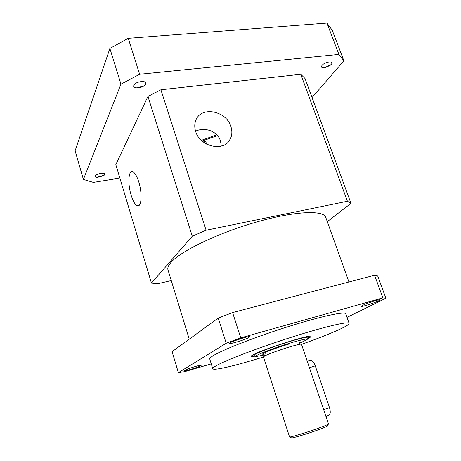 <?xml version="1.0" encoding="UTF-8"?>
<svg xmlns="http://www.w3.org/2000/svg" width="461" height="461" viewBox="0 0 461 461"><rect width="100%" height="100%" fill="white"/><g stroke="black" fill="none" stroke-linecap="round" stroke-linejoin="round"><path stroke-width="0.69" d="M200.996 365.642L201.267 365.181C200.103 364.812 186.826 368.99 184.746 370.385L184.463 370.586C182.654 372.039 198.293 367.354 200.996 365.642M249.09 337.417L249.557 336.611C247.851 336.161 233.168 340.817 230.258 342.736L229.762 343.088C227.331 345.105 245.212 339.838 249.09 337.417M378.487 300.877C379.812 300.215 380.227 299.852 379.731 299.777C378.423 299.46 366.599 303.321 362.784 305.309L361.551 306.064C359.695 307.62 373.704 303.321 378.487 300.877M189.258 339.181L167.983 269.858C167.372 267.904 168.346 265.455 170.893 262.505C180.28 251.326 217.707 233.151 256.16 222.144C294.642 211.063 323.651 209.893 325.76 217.373L348.942 281.959M301.523 344.35C318.096 338.443 331.021 333.343 340.299 329.039C346.338 326.198 349.277 324.302 349.11 323.34C348.758 321.098 325.253 326.509 292.637 336.847C260.062 347.162 226.685 359.845 216.693 365.469C213.887 367.031 212.573 368.108 212.763 368.696C213.374 370.978 236.17 365.498 263.456 357.01M349.11 323.34L345.721 313.78C345.226 311.146 321.645 316.131 289.105 326.353C256.598 336.547 223.412 349.461 213.57 355.466C210.804 357.131 209.53 358.312 209.755 359.01L212.763 368.696M255.285 356.117C252.709 356.624 251.337 356.699 251.182 356.341C251.089 356.042 251.844 355.477 253.441 354.642C263.778 348.896 312.27 333.614 310.95 336.455C311.037 336.824 309.965 337.55 307.746 338.633L307.527 338.737M346.995 317.37L385.892 298.232L377.703 275.978L374.568 275.223L232.598 312.552L218.243 318.084L172.08 351.68L178.39 372.655L184.602 371.675L211.265 363.873M385.892 298.232L382.895 297.898L240.74 337.861L226.224 343.255L178.39 372.655M374.568 275.223L382.895 297.898M240.74 337.861L232.598 312.552M218.243 318.084L226.224 343.255M367.619 303.275L373.185 301.344M234.632 340.765L244.272 337.613M307.988 337.804L308.236 337.377C307.631 336.737 302.497 337.809 292.821 340.598C275.286 345.675 252.524 354.417 253.907 355.448L254.357 355.644M264.291 354.964L256.126 356.549C251.493 356.624 274.422 347.617 292.689 342.316C303.35 339.25 308.155 338.339 307.112 339.59L299.627 343.215M264.977 355.8C268.815 353.835 281.273 349.363 290.626 346.609C297.431 344.621 301.05 343.825 301.477 344.229L328.491 423.964C328.347 424.425 324.867 425.889 318.044 428.361C305.799 432.798 289.139 437.783 289.554 436.919L263.415 356.889L264.977 355.8M289.779 436.988L291.415 437.846C290.47 438.878 306.231 434.21 317.877 429.98C324.475 427.578 327.702 426.195 327.552 425.826L328.353 424.155M204.407 142.801L205.6 141.054L203.284 141.982M205.6 141.054L206.62 144.137M195.671 131.46C200.028 146.938 224.173 152.136 230.137 139.257C232.142 135.384 232.396 131.143 230.892 126.521C226.403 110.928 201.561 105.851 196.04 119.814C194.479 123.398 194.352 127.282 195.671 131.46M195.579 131.172C204.811 126.792 217.431 131.057 220.485 140.916L221.303 146.108M131.178 195.36C133.229 201.814 135.425 205.306 137.776 205.842C141.619 206.666 142.299 192.946 138.778 181.911C136.71 175.526 134.531 172.08 132.249 171.584C128.291 170.841 127.778 184.625 131.178 195.36M350.977 203.359L305.044 78.531L300.791 74.267L347.415 201.261L350.977 203.359L327.304 221.666M171.262 280.547L157.956 283.636L151.456 283.094L115.832 164.669L147.952 96.447L192.283 236.222L206.107 230.241L160.895 89.762L300.791 74.267M151.456 283.094L192.283 236.222M206.107 230.241L347.415 201.261M147.952 96.447L160.895 89.762M309.855 360.3L310.322 360.185C312.218 360.312 313.866 362.208 315.266 365.861L329.488 407.616C330.779 412.151 330.416 414.796 328.405 415.545L325.933 416.421M331.252 64.367C334.721 60.535 325.022 61.538 322.072 65.341C320.821 67.254 321.72 68.044 324.763 67.709L329.926 65.548L331.252 64.367M145.607 84.075C147.791 79.926 135.344 81.211 133.857 85.325C131.869 89.44 144.062 88.109 145.607 84.075M104.745 174.529C106.157 171.936 96.124 173.509 95.26 176.033C95.001 176.857 95.686 177.312 97.323 177.387L103.466 175.75L104.745 174.529M312.039 97.536L343.912 60.835L332.202 30.196L326.964 23.05L128.239 38.309L109.885 48.451L75.108 150.782L83.406 179.427L93.358 182.383L119.866 178.084M343.912 60.835L338.916 54.398L139.625 74.261L120.955 84.161L83.406 179.427M139.625 74.261L128.239 38.309M326.964 23.05L338.916 54.398M109.885 48.451L120.955 84.161M104.174 175.232L96.43 177.301M143.965 85.855L136.923 87.924M330.981 64.661L324.509 67.709L323.426 67.83M265.715 353.864C262.136 354.613 261.583 354.336 264.067 353.028C267.893 351.028 280.34 346.545 289.687 343.808M217.517 135.626L202.102 141.008M315.266 365.861L309.429 367.705M329.488 407.616L323.639 409.65M299.564 342.477L300.105 344.05L290.516 346.637C281.354 349.323 268.884 353.852 265.392 355.575L264.412 355.921L263.899 354.342M307.925 336.484L308.236 337.377M253.613 354.549L253.907 355.448M201.365 140.328L216.837 134.86M227.809 142.38L230.137 139.257M138.628 205.692L137.776 205.842M310.322 360.185L307.21 361.153M97.323 177.387L97.029 177.341"/></g></svg>
